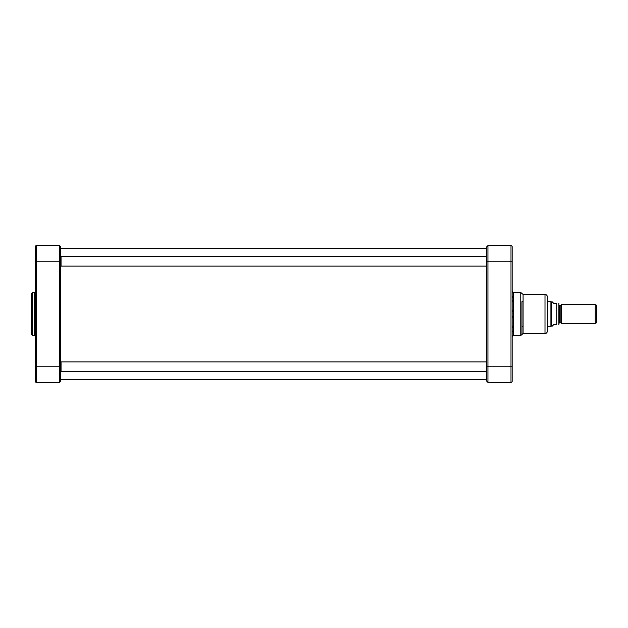 <?xml version="1.0" encoding="UTF-8"?>
<svg xmlns="http://www.w3.org/2000/svg" width="628" height="628" viewBox="0 0 628 628"><rect width="100%" height="100%" fill="white"/><g stroke="black" fill="none" stroke-linecap="round" stroke-linejoin="round"><path stroke-width="0.94" d="M34.524 292.499L34.524 335.501L32.57 335.501L31.4 334.324L31.4 293.676L32.57 292.499L34.524 292.499L35.309 291.722M59.542 382.405L36.479 382.405L36.479 245.595L59.542 245.595L59.542 382.405L60.712 381.227L60.712 246.773L59.542 245.595M36.479 245.595A1.17 1.17 0 0 0 35.309 246.773A1.17 1.17 0 0 1 36.479 245.595A1.17 1.17 0 0 0 35.309 246.773L35.309 381.227A1.17 1.17 0 0 0 36.479 382.405A1.17 1.17 0 0 1 35.309 381.227A1.17 1.17 0 0 0 36.479 382.405M35.309 378.103L35.309 366.768L60.712 366.768M561.118 322.91L561.393 304.619L561.393 323.381L560.851 322.753L559.077 323.067M558.865 324.747L558.865 303.253M553.606 303.253L552.24 301.88L551.258 301.88L551.258 326.12L552.24 326.12L553.606 324.747L556.73 324.747C559.823 324.747 559.823 324.747 556.73 324.747C559.823 324.747 559.823 324.747 556.73 324.747L556.73 303.253L553.606 303.253M556.73 303.253C559.823 303.253 559.823 303.253 556.73 303.253C559.823 303.253 559.823 303.253 556.73 303.253M547.349 301.691L550.921 301.691L550.921 326.309L547.349 326.309M523.085 301.691L521.931 301.691L521.931 334.52L521.931 326.309L523.085 326.309M561.393 304.619L595.258 304.619L595.258 323.381L561.393 323.381M595.258 304.619L596.6 305.247L596.6 322.753L595.258 323.381M487.94 245.595L486.763 246.773L486.763 381.227L487.94 382.405L487.94 245.595L510.996 245.595L510.996 382.405A1.17 1.17 0 0 0 512.173 381.227L512.173 246.773A1.17 1.17 0 0 0 510.996 245.595A1.17 1.17 0 0 1 512.173 246.773A1.17 1.17 0 0 0 510.996 245.595M513.335 292.656A1.17 1.162 180 0 1 512.173 291.612A1.17 1.162 -166.4 0 0 513.335 292.664L520.769 292.499L520.769 335.501L523.085 333.546L523.085 294.454L545.002 294.454C546.431 294.595 547.208 295.38 547.349 296.801L547.349 329.111M547.349 314L547.349 331.199C547.208 332.62 546.431 333.405 545.002 333.546L545.002 294.454M486.763 261.232L512.173 261.232L512.173 366.768L486.763 366.768M512.173 351.374L512.173 336.553M512.173 356.461L512.173 356.916M510.996 382.405A1.17 1.17 0 0 0 512.173 381.227A1.17 1.17 0 0 1 510.996 382.405L487.94 382.405L486.763 381.227M513.335 300.741A1.17 0.722 180 0 1 512.173 300.09A1.17 0.722 -177.8 0 0 513.335 300.796L513.312 301.589L513.335 300.796A2.112 1.649 -9.1 0 0 513.335 300.741L513.335 298.002A21.47 0.487 -93.2 0 1 513.327 297.499L513.312 292.813A1.17 1.154 180 0 1 512.173 291.926M512.173 331.772A1.17 0.926 2.8 0 1 513.335 330.964L513.312 331.553L513.335 330.964A2.112 1.295 -172.9 0 0 513.335 330.925L513.335 327.259A2.112 1.649 -170.9 0 0 513.335 327.204L513.335 316.661A2.112 2.08 -140.8 0 0 513.335 316.598L513.335 311.402A2.112 2.08 -39.2 0 0 513.335 311.339L513.312 301.589A1.17 0.675 180 0 1 512.173 301.071M513.335 335.336L513.335 335.336A1.17 1.162 -13.6 0 0 512.173 336.38A1.17 1.162 -0 0 1 513.335 335.344L520.769 335.501M513.335 298.025A1.17 0.871 180 0 1 512.173 297.24A1.17 0.871 178.3 0 0 513.335 298.002M513.335 327.204A1.17 0.722 -2.2 0 0 512.173 327.879A1.17 0.722 0 0 1 513.335 327.259M513.335 316.661L512.173 316.755M512.173 311.245L513.335 311.339M61.057 261.232L61.057 266.115L486.425 266.115L486.425 256.35L61.057 256.35L61.057 261.232M61.057 366.768L61.057 371.65L486.425 371.65L486.425 361.885L61.057 361.885L61.057 366.768M32.57 335.501L32.57 292.499M35.309 261.232L60.712 261.232M559.391 322.753L559.391 305.247L560.851 305.247L560.851 322.753M512.173 336.074A1.17 1.154 -0 0 1 513.312 335.187L513.312 331.553A1.17 0.958 0 0 0 512.173 332.291M512.173 296.204A1.17 0.934 180 0 0 513.312 296.918M512.173 296.777A1.17 0.903 178.4 0 0 513.327 297.499M513.335 330.925A1.17 0.926 0 0 0 512.173 331.757M513.312 326.411A1.17 0.675 0 0 0 512.173 326.929M513.312 317.635L512.173 317.792M512.173 310.208L513.312 310.365M513.335 316.598L512.173 316.724M513.335 311.402L512.173 311.276M34.524 335.501L35.309 336.278M523.085 294.454L520.769 292.499M523.085 333.546L545.002 333.546M512.165 336.592L513.335 335.501M513.335 292.499L512.165 291.408M60.712 379.665L486.763 379.665M60.712 248.335L486.763 248.335"/></g></svg>
